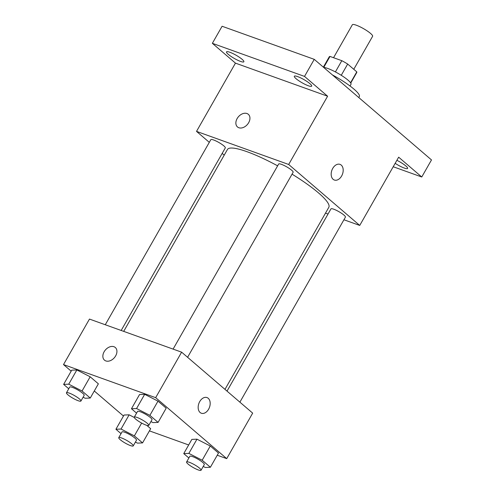 <?xml version="1.0" encoding="UTF-8"?>
<svg xmlns="http://www.w3.org/2000/svg" width="495" height="495" viewBox="0 0 495 495"><rect width="100%" height="100%" fill="white"/><g stroke="black" fill="none" stroke-linecap="round" stroke-linejoin="round"><path stroke-width="0.74" d="M353.783 69.3L372.605 36.302A11.657 2.147 -150.3 0 0 363.54 28.661A11.657 2.147 -150.3 0 0 352.353 24.75L333.55 57.711M323.749 67.388L329.998 56.436A15.828 2.914 -150.3 0 0 329.262 56.807L323.359 67.159M329.998 56.436L341.816 60.681A15.828 2.914 -150.3 0 1 347.669 64.053L356.784 71.874A15.828 2.914 -150.3 0 1 356.765 72.493L350.745 83.042M350.571 82.77L356.784 71.874M341.259 75.29L347.669 64.053M323.606 67.376A16.657 3.063 29.7 0 1 348.047 80.165A16.657 3.063 29.7 0 1 350.992 84.28L350.021 85.982M335.406 71.917L341.816 60.681M358.77 97.54L359.321 96.568A29.978 5.513 -150.3 0 0 332.417 74.937M209.305 142.35L196.521 131.385L235.453 63.131L212.361 43.319L222.094 26.254L314.251 59.344L431.492 159.928L421.759 176.993L393.209 166.741M212.361 43.319L304.518 76.409L314.251 59.344M304.518 76.409L327.61 96.222L288.678 164.476L359.735 225.435L398.667 157.181L421.759 176.993M339.997 164.365A8.328 5.649 -70.2 0 1 341.618 176.01A8.328 5.649 -70.2 0 1 334.366 180.038A8.328 5.649 -70.2 0 1 331.867 170.292A8.328 5.649 -70.2 0 1 339.997 164.365A8.328 5.649 -70.2 0 1 341.624 176.01A8.328 5.649 -70.2 0 1 334.366 180.038M396.879 160.312A9.993 1.838 29.7 0 1 405.844 165.961A9.993 1.838 29.7 0 1 407.614 168.43A9.993 1.838 29.7 0 1 395.159 163.319M224.216 155.139L222.181 153.394M242.098 59.313A9.993 1.838 29.7 0 1 243.862 61.782A9.993 1.838 29.7 0 1 237.563 60.155A9.993 1.838 29.7 0 1 228.275 54.345A9.993 1.838 29.7 0 1 226.506 51.876A9.993 1.838 29.7 0 1 232.805 53.51A9.993 1.838 29.7 0 1 242.098 59.313M309.92 83.667A9.993 1.838 29.7 0 1 311.689 86.136A9.993 1.838 29.7 0 1 305.39 84.509A9.993 1.838 29.7 0 1 296.097 78.705A9.993 1.838 29.7 0 1 294.333 76.236A9.993 1.838 29.7 0 1 300.632 77.864A9.993 1.838 29.7 0 1 309.92 83.667M235.453 63.131L327.61 96.222M224.978 389.373L328.816 207.318A58.354 10.735 -150.3 0 0 292.05 174.166M277.627 165.837A58.354 10.735 -150.3 0 0 227.44 149.496L123.7 331.372M196.521 131.385L288.678 164.476M359.735 225.435L343.932 219.761M328.018 214.044L325.5 213.141M121.182 330.468L225.299 147.925A8.328 1.534 -150.3 0 0 218.827 142.467A8.328 1.534 -150.3 0 0 210.833 139.67L105.268 324.751M239.889 402.163L345.423 217.144A8.328 1.534 -150.3 0 0 338.951 211.687A8.328 1.534 -150.3 0 0 330.957 208.89L227.019 391.118M187.593 357.297L293.127 172.279A8.328 1.534 -150.3 0 0 286.654 166.821A8.328 1.534 -150.3 0 0 278.66 164.024L173.089 349.111M237.482 126.949A8.328 5.928 130.6 0 1 237.736 117.637A8.328 5.928 130.6 0 1 246.962 113.522A8.328 5.928 130.6 0 1 248.329 114.308A8.328 5.928 130.6 0 1 247.401 124.486A8.328 5.928 130.6 0 1 237.482 126.949A8.328 5.928 130.6 0 1 237.73 117.637A8.328 5.928 130.6 0 1 246.962 113.516A8.328 5.928 130.6 0 1 248.329 114.308M71.175 371.157L63.509 364.58L89.465 319.077L181.615 352.168L252.673 413.127L226.722 458.63L217.249 455.233M63.509 364.58L155.665 397.671L181.615 352.168M155.665 397.671L226.722 458.63M206.984 397.565A8.328 5.649 -70.2 0 1 208.605 409.21A8.328 5.649 -70.2 0 1 201.354 413.238A8.328 5.649 -70.2 0 1 198.854 403.493A8.328 5.649 -70.2 0 1 206.984 397.565A8.328 5.649 -70.2 0 1 208.612 409.21A8.328 5.649 -70.2 0 1 201.354 413.238M68.743 388.779L63.626 384.386L71.738 370.167L76.849 369.957L90.164 376.788L98.369 383.823L90.164 376.788L76.849 369.957L68.737 384.176L82.059 391.007L90.263 398.042L85.146 398.252L83.111 397.207M188.867 457.999L183.75 453.606L191.856 439.387L196.973 439.176L210.288 446.007L218.493 453.049L210.288 446.007L196.973 439.176L188.861 453.395L202.177 460.226L210.381 467.268L205.27 467.478L203.235 466.432M123.472 416.023L94.285 390.988M188.675 444.968L149.422 430.873M136.571 413.133L131.453 408.74L139.559 394.521L144.676 394.311L157.992 401.142L166.196 408.177L157.992 401.142L144.676 394.311L136.564 408.53L149.88 415.361L158.084 422.396L152.974 422.606L150.938 421.567M121.04 433.645L115.923 429.252L124.035 415.033L129.145 414.822L134.275 417.452L129.145 414.822L121.034 429.041L134.355 435.872L142.56 442.907L137.443 443.118L135.407 442.078M146.743 425.323L150.666 428.689L146.743 425.323M104.47 360.143A8.328 5.928 130.6 0 1 104.723 350.837A8.328 5.928 130.6 0 1 113.949 346.717A8.328 5.928 130.6 0 1 115.31 347.502A8.328 5.928 130.6 0 1 114.388 357.681A8.328 5.928 130.6 0 1 104.47 360.143A8.328 5.928 130.6 0 1 104.717 350.837A8.328 5.928 130.6 0 1 113.949 346.717A8.328 5.928 130.6 0 1 115.316 347.509M115.923 429.252L121.034 429.041M133.229 445.896L136.472 440.21A8.328 1.534 -150.3 0 0 129.999 434.752A8.328 1.534 -150.3 0 0 122.005 431.956L118.763 437.642A8.328 1.534 -150.3 0 0 122.451 441.367A8.328 1.534 -150.3 0 0 130.439 445.58A8.328 1.534 -150.3 0 0 133.229 445.896A8.328 1.534 -150.3 0 0 126.757 440.439A8.328 1.534 -150.3 0 0 118.763 437.642M134.355 435.872L141.65 423.083M142.56 442.907L150.666 428.689M124.035 415.033L129.145 414.822M63.626 384.386L68.737 384.176M80.933 401.03L84.175 395.338A8.328 1.534 -150.3 0 0 77.703 389.887A8.328 1.534 -150.3 0 0 69.708 387.09L66.466 392.776A8.328 1.534 -150.3 0 0 70.154 396.501A8.328 1.534 -150.3 0 0 78.142 400.715A8.328 1.534 -150.3 0 0 80.933 401.03A8.328 1.534 -150.3 0 0 74.46 395.573A8.328 1.534 -150.3 0 0 66.466 392.776M82.059 391.007L90.164 376.788M90.263 398.042L98.369 383.823M71.738 370.167L76.849 369.957M183.75 453.606L188.861 453.395M201.057 470.25L204.299 464.564A8.328 1.534 -150.3 0 0 197.827 459.106A8.328 1.534 -150.3 0 0 189.833 456.31L186.59 461.996A8.328 1.534 -150.3 0 0 190.278 465.721A8.328 1.534 -150.3 0 0 198.26 469.934A8.328 1.534 -150.3 0 0 201.057 470.25A8.328 1.534 -150.3 0 0 194.578 464.793A8.328 1.534 -150.3 0 0 186.59 461.996M202.177 460.226L210.288 446.007M210.381 467.268L218.493 453.049M191.856 439.387L196.973 439.176M131.453 408.74L136.564 408.53M148.76 425.384L152.002 419.698A8.328 1.534 -150.3 0 0 145.53 414.241A8.328 1.534 -150.3 0 0 137.536 411.444L134.293 417.13A8.328 1.534 -150.3 0 0 137.981 420.855A8.328 1.534 -150.3 0 0 145.963 425.069A8.328 1.534 -150.3 0 0 148.76 425.384A8.328 1.534 -150.3 0 0 142.282 419.927A8.328 1.534 -150.3 0 0 134.293 417.13M149.88 415.361L157.992 401.142M158.084 422.396L166.196 408.177M139.559 394.521L144.676 394.311"/></g></svg>
